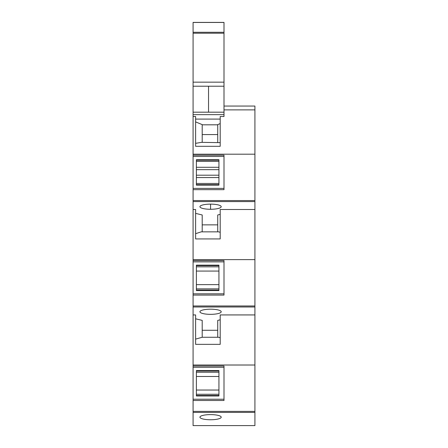 <?xml version="1.0" encoding="UTF-8"?>
<svg xmlns="http://www.w3.org/2000/svg" width="448" height="448" viewBox="0 0 448 448"><rect width="100%" height="100%" fill="white"/><g stroke="black" fill="none" stroke-linecap="round" stroke-linejoin="round"><path stroke-width="0.67" d="M193.082 116.508L193.082 86.223L224 86.223L224 22.4L193.082 22.4L193.082 86.223L224 86.223L224 116.508L220.198 116.508L220.198 146.311L195.614 146.311L195.614 116.508L193.082 116.508L193.082 156.464L224 156.464L193.082 156.464L193.082 259.622L254.918 259.622L254.918 314.933L220.198 314.933L220.198 344.35L195.614 344.35L195.614 314.933L193.082 314.933L193.082 365.014L254.918 365.014L254.918 314.933M193.082 425.6L193.082 412.401L254.918 412.401L254.918 425.6L193.082 425.6M193.082 400.49L224 400.49L224 366.022L193.082 366.022L193.082 412.401L254.918 412.401L254.918 365.014M193.082 366.022L193.082 365.014M193.082 314.933L193.082 306.998L254.918 306.998M193.082 259.622L193.082 306.998M193.082 112.185L224 112.185L208.538 112.185L208.538 86.223L208.538 112.185L193.082 112.185M195.614 119.09L220.198 119.09L220.198 123.592L217.728 124.611L217.728 142.346M193.082 154.196L254.918 154.196L254.918 106.047L224 106.047M218.932 313.354A10.646 2.576 180 0 1 216.625 313.88A10.646 2.576 0 0 1 210.566 314.339A10.646 2.576 0 0 1 199.92 311.763A10.646 2.576 0 0 1 210.566 309.187A10.646 2.576 0 0 1 216.625 309.646A10.646 2.576 0 0 1 218.932 310.167A10.646 2.576 0 0 1 221.211 311.763A10.646 2.576 0 0 1 218.932 313.354A10.646 2.576 0 0 1 216.625 313.88M216.625 415.066A10.646 2.576 0 0 1 221.211 417.183A10.646 2.576 0 0 1 216.625 419.3A10.646 2.576 0 0 1 210.566 419.754A10.646 2.576 0 0 1 199.92 417.183A10.646 2.576 0 0 1 210.566 414.607A10.646 2.576 0 0 1 216.625 415.066M224 399.224L193.082 399.224L224 399.224M196.375 370.546L218.932 370.546L218.932 395.965L196.375 395.965L196.375 371.594M224 367.287L193.082 367.287M217.728 330.277L202.205 330.277L202.205 320.387L195.614 318.797M220.198 319.794L217.728 320.387L217.728 337.266M193.082 295.086L224 295.086L224 260.618L193.082 260.618M224 293.821L193.082 293.821M193.082 261.884L224 261.884L193.082 261.884M196.375 290.562L196.375 265.143L218.932 265.143L218.932 290.562L196.375 290.562M193.082 209.513L195.614 209.513L195.614 238.93L220.198 238.93L220.198 209.513L254.918 209.513L254.918 259.622M254.918 209.513L254.918 201.578L193.082 201.578L254.918 201.578L254.918 154.196M195.614 213.377L202.205 214.973L202.205 231.846M202.205 224.857L217.728 224.857M217.728 231.846L217.728 214.973L220.198 214.374M210.566 204.126A10.646 2.576 180 0 1 216.591 204.579L216.625 204.585A10.646 2.576 180 0 1 221.211 206.702A10.646 2.576 180 0 1 216.625 208.818L216.591 208.824A10.646 2.576 180 0 1 210.566 209.278A10.646 2.576 180 0 1 199.92 206.702A10.646 2.576 180 0 1 210.566 204.126L210.566 209.278M193.082 189.666L224 189.666L224 155.198L193.082 155.198M224 188.395L193.082 188.395L224 188.395M218.932 185.142L218.932 159.718L196.375 159.718L196.375 185.142L218.932 185.142M195.614 121.89L202.205 124.611L202.205 142.346M202.205 124.813L217.728 124.813M195.614 143.343L201.499 142.346L220.198 142.643M254.918 181.367L254.918 175.403M193.082 200.564L254.918 200.564L254.918 183.904M202.205 320.387L202.205 337.266L218.714 337.266L220.198 337.753M202.205 337.266L195.614 339.108M220.198 232.333L218.714 231.846L201.219 231.846L195.614 233.688M202.205 134.579L217.728 134.579M218.932 372.232L196.375 372.232M218.932 376.471L196.375 376.471M196.375 390.04L218.932 390.04M218.932 394.279L196.375 394.279M218.932 288.876L196.375 288.876M218.932 266.829L196.375 266.829M196.375 284.631L218.932 284.631M196.375 271.074L218.932 271.074M218.932 161.403L196.375 161.403M218.932 167.289L196.375 167.289M218.932 169.669L196.375 169.669M218.932 175.196L196.375 175.196M218.932 177.57L196.375 177.57M218.932 183.456L196.375 183.456M193.082 82.158L224 82.158M193.082 33.219L224 33.219M193.082 114.643L224 114.643M224 109.889L254.918 109.889M193.082 22.462L224 22.462M193.082 32.278L224 32.278M193.082 411.387L254.918 411.387M193.082 305.984L254.918 305.984M196.375 371.028L218.932 371.028M196.375 395.483L218.932 395.483M196.375 290.08L218.932 290.08M196.375 265.625L218.932 265.625M196.375 184.66L218.932 184.66M196.375 160.205L218.932 160.205"/></g></svg>
